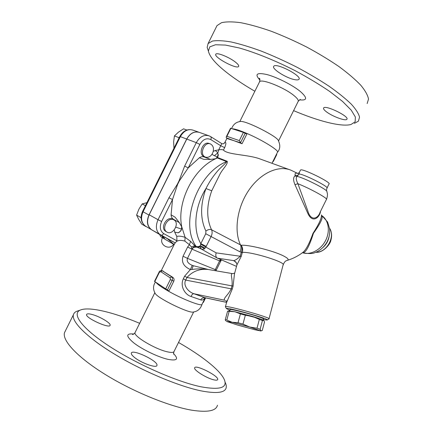 <?xml version="1.0" encoding="UTF-8"?>
<svg xmlns="http://www.w3.org/2000/svg" width="433" height="433" viewBox="0 0 433 433"><rect width="100%" height="100%" fill="white"/><g stroke="black" fill="none" stroke-linecap="round" stroke-linejoin="round"><path stroke-width="0.65" d="M367.152 103.563L368.515 99.081C367.812 95.244 365.23 90.621 360.77 85.209C355.222 79.418 347.97 73.215 339.017 66.612C329.226 59.916 318.471 53.405 306.753 47.078C294.77 41.032 282.922 35.75 271.21 31.236C259.903 27.295 249.749 24.448 240.743 22.695C232.624 21.607 226.221 21.607 221.517 22.695L216.993 25.628L216.072 27.479M354.427 123.351L358.421 121.153L359.547 117.154C358.681 113.641 355.948 109.327 351.342 104.212C345.648 98.702 338.276 92.749 329.221 86.34C319.348 79.818 308.54 73.415 296.794 67.131C284.811 61.096 272.99 55.76 261.332 51.121C250.106 47.029 240.05 43.977 231.173 41.969C223.19 40.61 216.928 40.312 212.386 41.081L208.1 43.533L207.163 47.386L208.403 51.137M254.858 91.255C245.489 85.821 237.132 80.359 229.793 74.877C216.776 65.112 209.637 57.156 208.387 51.007L209.832 46.834L215.52 44.751L225.469 45.081L239.314 47.987C255.47 52.588 275.226 60.571 294.889 70.547C307.749 77.447 319.386 84.435 329.794 91.515L342.59 101.457L351.206 110.117L355.363 117.002L355.152 121.835L350.957 124.509C341.155 127.102 318.055 121.056 293.601 110.632M294.321 79.575C285.856 77.918 271.285 68.576 273.759 66.287C275.994 62.341 302.624 76.213 298.905 79.363C298.277 80.024 296.751 80.094 294.321 79.575M325.697 111.227C323.857 109.695 323.18 108.596 323.662 107.936C325.508 104.705 350.026 116.742 346.822 119.308C345.48 121.44 331.131 115.903 325.697 111.227M235.444 62.125C238.074 64.219 239.13 65.67 238.61 66.471C236.748 69.648 213.117 56.918 215.861 54.185C216.841 52.166 229.338 57.205 235.444 62.125M240.423 121.5L240.521 121.489C245.792 120.374 278.451 137.023 278.446 140.801C280.47 145.299 280.173 149.093 277.553 152.172M271.989 163.301L277.412 152.384C280.108 151.128 262.712 140.184 247.108 133.537C240.191 130.577 235.422 129.012 232.802 128.839L232.597 128.834M230.545 128.222L226.183 137.012L226.307 137.808L242.036 143.745L247.108 133.537L245.733 133.629L243.406 132.384L230.535 128.238M273.548 161.033L276.795 154.489L276.508 154.202M223.103 143.956L224.689 142.863M208.582 135.664L199.521 132.444C194.449 130.983 190.201 133.191 186.78 139.063L149.19 214.773C146.462 221.323 147.263 226.324 151.593 229.766L160.6 235.049M226.816 138.587L224.456 143.193M167.777 239.059L174.185 244.596L167.706 239.021M226.984 138.246L224.814 142.614L223.147 143.951L221.788 143.599L220.738 145.748L224.673 147.621C225.961 144.406 226.21 142.684 225.42 142.457M218.795 149.856L215.223 150.505L217.902 152.746L218.795 149.856C220.76 149.417 222.318 149.488 223.455 150.072L224.673 147.621M184.647 166.11L178.991 180.94L179.3 180.978L188.231 167.885L199.884 144.422C202.969 139.285 206.601 137.672 210.779 139.572C211.396 138.143 211.299 137.126 210.481 136.53L209.15 135.865C204.057 134.403 199.775 136.66 196.301 142.646L184.647 166.11L188.231 167.885L199.407 157.742C201.004 156.681 202.563 156.416 204.095 156.952L205.783 157.228M213.252 151.404L215.223 150.505M204.311 156.659L204.003 156.54C197.659 154.126 203.109 140.568 209.253 143.518L210.221 143.875M211.981 154.3L214.389 155.728L217.902 152.746M214.389 155.728L217.453 156.914L218.194 153.953L218.248 155.609L217.344 157.975L226.67 161.606C225.642 163.734 220.002 167.777 216.565 172.269C212.603 176.945 209.069 182.369 205.956 188.539C200.208 204.722 200.187 218.898 205.902 231.076C207.894 229.539 209.778 229.1 211.542 229.766C206.389 218.578 206.454 205.588 211.742 190.785L220.099 173.936C222.654 168.946 228.007 164.34 227.238 161.292L217.62 157.558M289.276 169.584L260.644 159.176C248.585 154.408 227.579 154.965 223.455 150.072M212.56 153.298C210.59 156.697 208.159 157.948 205.269 157.038C198.926 154.624 204.387 141.039 210.535 143.989C213.577 145.867 214.254 148.968 212.56 153.298M151.112 229.43C147.068 226.058 146.349 221.263 148.952 215.049L186.699 139.036C190.027 133.277 194.195 131.042 199.196 132.325M186.867 130.024L183.543 128.834L178.445 132.162L174.429 135.93L173.638 141.84L173.952 148.135M179.479 137.137L178.867 137.613L174.429 135.93M178.867 137.613L178.834 138.436M145.699 226.275L146.067 226.486M145.84 226.529L141.737 224.126L138.679 219.347L136.612 215.109L138.879 209.22L142.176 203.905L145.439 205.68M141.136 216.635L140.725 217.469L136.612 215.109M146.944 202.66L142.176 203.905M140.725 217.469L141.115 218.162M283.187 264.623C285.748 259.632 286.051 261.397 286.668 260.552C289.423 259.924 288.286 258.344 283.252 255.806C273.31 250.756 248.52 244.575 241.219 245.262C242.204 247.259 242.242 249.549 241.333 252.13L240.147 256.298C237.517 258.891 235.352 260.33 233.668 260.623L236.342 262.663M297.682 173.492C295.685 172.67 294.83 173.238 295.122 175.197L294.905 176.004C293.146 177.46 293.168 180.345 294.976 184.658L307.728 213.139C312.48 224.056 319.803 217.296 320.523 211.342M299.003 174.18L298.554 173.92M321.438 214.887C321.816 217.918 318.975 224.132 312.913 233.511C309.124 244.136 305.649 250.528 302.478 252.693C297.931 256.114 292.935 258.653 287.49 260.314M199.407 157.742L203.781 159.344L210.346 159.414L215.688 158.727L217.615 157.352M217.453 156.914L215.639 158.743M210.519 159.409L204.095 156.952M161.704 237.268L162.759 237.847C165.428 239.601 165.227 238.967 162.159 235.942M174.174 244.613L161.303 237.03C160.34 236.294 159.896 235.503 159.961 234.67M162.499 237.755L168.35 241.181L162.499 237.76C158.451 244.607 169.547 251.097 173.573 244.261M294.905 176.004L297 176.442C295.777 177.665 296.08 180.096 297.915 183.733C310.201 188.512 328.939 198.942 326.395 199.51L320.084 212.23C318.098 218.557 310.807 221.885 307.771 210.774L297.915 183.733L294.976 184.658M295.122 175.197C296.735 175.744 298.061 175.36 299.1 174.044L299.501 172.096M326.514 199.261C328.122 194.942 327.175 192.804 327.294 193.123L326.877 191.602C328.355 190.092 302.905 177.162 297 176.442L299.1 174.044C303.49 173.844 329.897 187.235 326.942 188.155C326.504 189.475 326.422 190.466 326.704 191.126M327.05 187.933L328.988 184.036C332.16 182.807 301.958 167.95 300.529 170.028L300.415 170.25M321.519 215.439L321.605 215.493C328.458 219.758 330.444 230.854 325.751 240.223C321.129 249.625 310.867 255.221 303.046 252.894L302.429 252.731L303.046 252.894C306.028 252.309 309.498 245.776 313.449 233.284C320.788 223.027 323.505 217.095 321.605 215.493M302.548 252.78L302.651 252.818C308.437 253.765 312.372 253.77 314.461 252.834L317.546 251.513C321.573 249.246 324.734 246.058 327.034 241.939C329.172 237.744 330.049 233.376 329.665 228.83L327.608 222.042L322.114 215.834M176.68 241.37L176.707 241.354C178.602 240.191 181.319 240.104 184.859 241.1L185.108 237.333C181.665 236.185 178.889 235.882 176.783 236.407L176.935 240.84L175.262 242.945L160.724 235.124C161.753 235.487 162.732 234.973 163.663 233.587C160.069 230.924 159.382 226.892 161.612 221.49L158.029 219.71C155.252 226.378 156.032 231.444 160.372 234.908L160.681 235.097M174.207 220.067L173.222 219.136C171.896 218.194 171.187 216.744 171.078 214.79L172.507 199.559L168.924 197.778L158.029 219.71L149.19 214.773M161.612 221.49L172.507 199.559L177.573 184.447L177.351 184.236L168.924 197.778M177.573 184.447L179.3 180.978M176.783 236.407L174.683 232.158L174.234 229.955M165.963 231.503L165.671 231.336C159.934 228.169 166.662 216.013 172.431 219.093L173.72 219.785M173.628 219.742L174.017 219.942C180.139 223.228 172.583 235.974 166.851 232.012C161.114 228.846 167.852 216.662 173.628 219.742M211.742 190.785L205.956 188.539C194.628 206.389 192.712 229.966 200.815 243.682L206.211 246.361L211.152 236.418C212.289 233.966 212.424 231.752 211.542 229.766L240.483 244.894C233.766 230.675 237.143 207.207 248.915 190.082C260.644 172.902 278.581 164.946 291.008 170.212L297.801 173.481M205.902 231.076L205.751 233.733L200.815 243.682L199.938 246.826L201.507 249.164M201.783 249.3L204.311 249.002L205.837 247.075L200.696 244.158M205.128 248.114L200.414 245.749C198.731 246.723 197.275 246.918 196.052 246.334C179.468 223.439 197.329 172.87 226.67 161.606L227.238 161.292M204.311 249.002C203.207 247.6 201.751 246.875 199.938 246.826L197.334 247.357L196.799 247.086L194.78 245.646L190.59 241.365L185.102 237.311L181.8 226.979C176.458 202.525 193.264 168.681 215.688 158.727M184.859 241.1L189.4 244.721L187.624 247.037L183.056 256.239C181.205 262.095 183.652 266.528 190.39 269.553L192.22 265.337C188.052 263.567 186.471 261.245 187.478 258.371L192.041 249.175C193.41 247.303 194.79 246.621 196.171 247.124L195.954 246.604L201.919 249.376L217.133 258.019C215.758 256.921 215.445 255.205 216.191 252.872L205.837 247.075L206.211 246.361M216.603 158.305L217.344 157.975M220.662 259.562L219.661 260.958L221.323 259.843M220.402 259.448L219.58 260.92L220.478 259.481M154.505 281.374L167.392 289.98L172.101 280.497C172.762 278.901 172.648 277.71 171.749 276.92L162.083 270.63L172.702 277.272C174.023 278.175 174.396 279.464 173.833 281.131L168.762 291.349C183.505 299.744 202.731 307.019 202.076 304.15L205.226 297.801M226.6 302.369L205.388 297.834L193.827 293.72C188.777 292.188 182.737 285.639 185.692 280.102L183.338 278.782C179.695 286.608 185.351 294.83 191.034 296.486L200.728 299.88C202.227 300.459 203.662 299.76 205.031 297.79M192.22 265.337L193.519 265.786C193.134 265.905 192.593 267.145 191.9 269.505L190.39 269.553L184.637 276.162L183.338 278.782M174.802 243.351L175.1 242.864M154.954 293.049L155.377 293.726C158.662 298.775 189.335 313.6 193.226 312.047C197.659 311.397 200.576 308.853 201.984 304.41M156.243 282.662L156.421 282.906C158.213 284.882 162.326 287.696 168.762 291.349L168.009 290.197L167.392 289.98M178.52 342.465C200.912 355.233 219.277 369.425 223.937 378.794C228.223 387.654 220.597 390.328 201.064 386.804C177.314 381.976 136.985 364.305 109.365 346.27C81.626 328.219 71.515 313.746 80.229 310.12C88.841 306.25 113.533 312.328 139.648 323.316M214.102 379.898C207.104 378.502 193.573 370.123 194.634 367.909C194.958 363.947 218.909 375.963 217.707 379.487C217.518 380.239 216.311 380.38 214.102 379.898M133.689 356.765C131.946 355.217 131.156 354.032 131.318 353.198C131.903 348.5 158.473 361.1 156.946 365.333C156.908 368.754 140.038 362.605 133.689 356.765M92.224 314.515C99.806 316.507 110.994 323.164 110.128 325.221C109.955 329.134 85.025 317.833 86.584 314.515C86.963 313.606 88.841 313.606 92.224 314.515M78.654 310.65L76.646 311.322C74.904 312.096 73.827 313.238 73.41 314.742C71.342 321.622 86.892 337.442 115.005 354.427C143.052 371.395 179.354 386.545 201.529 390.956C216.955 393.83 225.176 392.715 226.199 387.611C226.491 386.079 226.123 384.277 225.095 382.209M65.421 330.834L64.506 332.663C62.022 340.392 77.144 357.073 105.095 374.383C132.98 391.676 169.438 406.522 191.965 410.224C207.645 412.595 216.143 410.928 217.458 405.223M196.117 246.696L194.78 245.646L191.532 246.978L189.4 244.721L190.59 241.365M191.532 246.978L191.943 249.137C193.129 247.07 194.487 246.242 196.025 246.653L196.046 246.658M196.062 246.669L196.344 247.189C194.255 247.005 192.82 247.671 192.041 249.175L187.624 247.037M174.683 232.158L178.255 232.792L180.859 230.913L182.006 227.985M191.9 269.505C196.663 268.66 202.233 268.676 208.598 269.559M236.532 266.376L217.133 258.019M183.056 256.239L187.478 258.371L216.332 270.024L220.668 261.299L219.58 260.92L214.8 270.614M226.611 302.326L205.02 297.709C203.234 297.406 201.8 298.131 200.728 299.88M232.673 273.651L232.629 273.645C229.723 273.553 232.9 278.311 231.996 285.948L231.19 288.865C228.11 295.268 222.589 298.765 224.759 300.258L193.827 293.72C192.809 293.698 191.879 294.619 191.034 296.486M226.567 302.559L232.272 289.028L185.692 280.102L186.996 277.477L184.637 276.162M232.272 289.028L233.078 286.099L186.996 277.477C192.615 271.237 199.678 268.574 208.181 269.488L232.629 273.645L234.453 273.196L234.491 273.797L234.989 271.989M268.98 318.937C272.736 318.152 226.34 305.054 225.441 306.645L227.125 300.545L226.632 301.595L225.566 300.556M233.078 286.099L234.491 273.797L237.003 264.671L241.241 256.385L242.339 252.396L241.333 252.13M225.441 306.645L225.501 306.932M236.71 265.732L237.003 264.677L235.855 261.976L233.668 260.623L217.426 258.171M229.901 310.293L226.427 308.577C225.902 306.683 272.07 319.716 267.004 320.036L263.324 319.592M230.064 309.682L230.102 309.557C230.443 308.745 251.286 314.098 259.892 317.237C262.604 318.212 263.8 318.791 263.486 318.98L263.194 320.09M257.473 318.044L246.842 315.338M228.938 310.834L234.978 311.76L252.596 316.458C258.842 318.352 262.55 319.662 263.713 320.382L263.838 320.49M262.43 320.507L260.125 329.275L260.98 330.769L262.268 330.525L264.52 321.952L263.713 320.382L262.43 320.507L259.34 319.419L252.596 316.458L245.343 315.224L240.412 313.903L234.978 311.76L227.601 311.203L228.315 310.997M245.343 315.224L242.962 324.079L249.776 327.039L257.007 328.236L259.34 319.419M257.007 328.236L260.125 329.275M225.782 320.81L225.236 319.825L226.789 320.047L232.126 322.255L226.454 321.394L237.739 325.113L254.631 329.702L260.975 330.991L249.776 327.039L232.126 322.255L238.026 322.742L242.962 324.079M225.236 319.825L227.601 311.203M238.026 322.742L240.412 313.903M229.165 311.359L226.789 320.047M242.301 252.531L239.952 251.827C241.154 249.256 241.327 246.945 240.483 244.894L241.219 245.262C242.642 247.373 243.016 249.749 242.339 252.396C251.513 251.508 286.944 262.571 283.074 265.056L269.028 318.753M202.974 302.348L203.375 302.407L205.615 297.882M243.406 132.384L239.33 140.595L240.488 142.744L227.855 138.798L226.307 137.808M226.183 137.012L226.908 136.308L230.897 128.276M242.036 143.745L240.488 142.744L245.192 133.267M181.8 226.979L179.121 222.302L175.067 217.182L171.078 214.79M173.222 219.136L179.381 222.659M181.687 226.638L181.487 229.089C180.734 231.016 179.657 232.25 178.255 232.792M181.487 229.089L175.814 227.152M299.522 99.834C307.322 100.737 307.614 97.972 300.399 91.542C292.762 85.214 277.407 77.377 267.242 74.633C256.785 72.251 254.35 74.054 259.93 80.04M259.34 82.232L259.556 81.799C261.175 78.319 284.319 87.482 293.991 95.579C297.552 98.497 298.911 100.516 298.066 101.631L278.538 140.969M199.884 144.422L196.301 142.646L186.78 139.063M210.779 139.572L220.738 145.748L218.692 149.872M218.194 153.953L217.209 153.574M151.247 229.528L145.618 226.221M186.699 139.036L180.355 136.649C183.738 130.847 187.96 128.671 193.015 130.133L198.871 132.217M148.952 215.049L143.063 211.753L180.355 136.649L179.782 136.53M145.715 226.286L145.434 226.113C141.25 222.8 140.46 218.01 143.063 211.753L142.581 211.434M329.6 228.332C335.515 236.759 326.433 252.796 316.133 252.195M162.039 235.877L162.759 237.847M323.088 247.346C326.276 244.461 328.274 240.91 329.075 236.705M176.935 240.84L163.663 233.587M178.991 180.94L177.351 184.236M205.751 233.733L239.952 251.827M193.654 311.987L174.12 351.331C173.752 352.662 171.327 352.787 166.851 351.704C154.559 348.863 133.245 335.986 135.026 332.631L135.237 332.198M133.775 334.016C125.684 333.188 125.765 336.208 134.008 343.071C142.365 349.491 157.872 356.971 167.511 359.249C177 361.133 179.008 359.249 173.536 353.588M196.052 246.664L195.207 245.857M192.041 249.175L219.58 260.92M216.191 252.872L241.241 256.385M272.519 162.229L273.537 161.049L273.131 161.006M173.833 281.131L170.315 279.61L165.606 289.092M154.754 281.639L159.36 272.362L160.74 271.632L170.142 277.818L170.315 279.61M170.142 277.818L171.749 276.92L172.702 277.272M159.36 272.362L159.095 272.124L154.494 281.396M163.284 271.112L162.337 270.755L160.74 271.632M239.33 140.595L226.908 136.308M216.993 25.628L208.1 43.533M208.387 51.007L207.163 47.386M298.294 101.181L300.329 99.411M259.86 79.336L259.335 78.286C259.962 78.508 260.033 79.683 259.556 81.799L239.806 121.576M240.521 121.489C236.256 121.954 233.3 124.298 231.644 128.52M175.262 242.945L151.593 229.766M210.595 136.601L221.761 143.583M204.003 156.54L205.269 157.038M151.193 229.49L145.434 226.113C140.909 222.492 139.956 217.604 142.576 211.445L179.792 136.509C183.083 130.744 187.494 128.617 193.015 130.133M329.583 228.207C331.754 231.736 332.176 235.79 330.855 240.364C330.406 244.125 322.904 253.116 316.009 252.25M162.034 235.871L163.804 237.798M297.579 173.492L299.214 172.675L300.529 170.028M165.671 231.336L166.851 232.012M220.678 261.272L221.469 259.908M175.002 242.951L161.32 270.511M155.398 282.083C152.941 285.731 152.936 289.612 155.377 293.726M133.028 334.417L132.493 334.525C133.451 334.368 134.295 333.735 135.026 332.631L154.808 292.784M173.525 354.134L173.893 351.796M80.229 310.12L76.646 311.322M64.506 332.663L73.41 314.742M217.555 379.795L217.707 379.487M193.519 265.786L208.657 269.57M215.975 270.814L216.321 270.051M205.339 297.823L204.998 297.785M267.204 319.917L268.833 318.98M226.427 308.577L225.376 306.71M230.102 309.557L229.761 310.791M229.192 310.77L227.715 311.154M235.855 261.976L236.126 262.306M162.083 270.63C160.275 270.609 159.284 271.107 159.095 272.124M182.012 228.072L181.703 226.675"/></g></svg>
